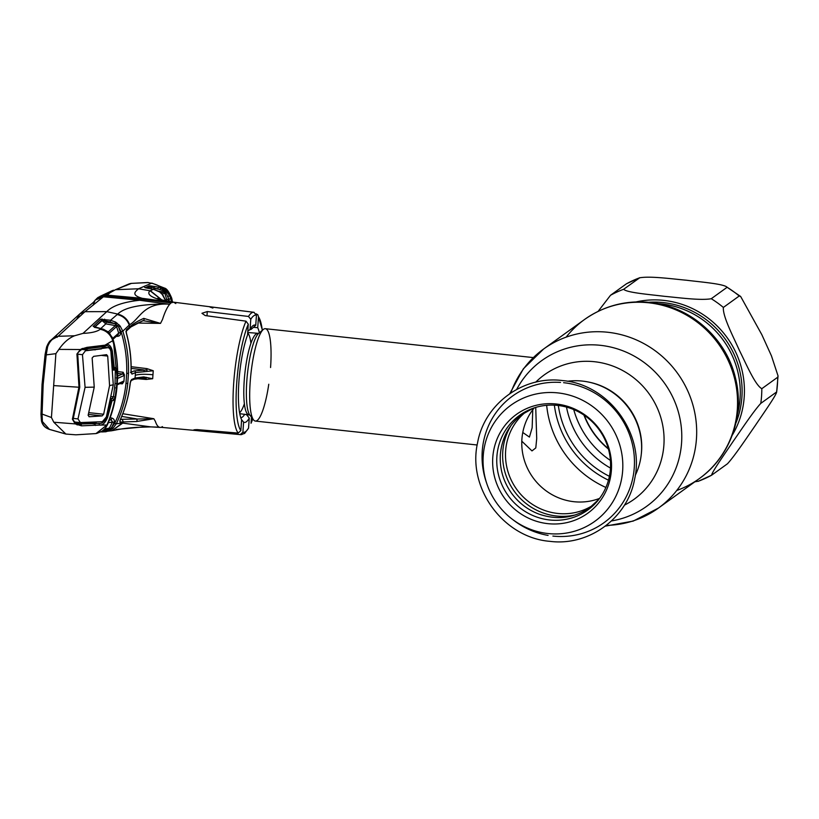 <?xml version="1.0" encoding="UTF-8"?>
<svg xmlns="http://www.w3.org/2000/svg" width="819" height="819" viewBox="0 0 819 819"><rect width="100%" height="100%" fill="white"/><g stroke="black" fill="none" stroke-linecap="round" stroke-linejoin="round"><path stroke-width="1.23" d="M522.778 432.473L529.432 437.09L532.145 427.794L532.77 409.787M610.411 460.432A86.988 83.743 54.2 0 1 573.73 409.572A86.988 83.743 -125.8 0 0 610.411 460.432M657.718 303.593A86.988 83.743 54.2 0 1 661.394 303.91A86.988 83.743 54.2 0 1 737.479 414.189A86.988 83.743 -125.8 0 0 661.394 303.91A86.988 83.743 -125.8 0 0 657.718 303.593M583.916 415.049A78.726 75.788 -125.8 0 0 608.425 449.027M270.567 367.526A46.458 9.511 96.2 0 0 265.356 328.695A46.458 9.511 96.2 0 0 263.268 329.494A46.458 9.511 96.2 0 0 250.174 382.238A46.458 9.511 96.2 0 0 253.521 419.84A46.458 9.511 96.2 0 0 255.385 421.079A46.458 9.511 96.2 0 0 268.765 384.244M535.728 407.412L536.711 438.554L535.79 447.932L531.981 450.911L521.795 441.185M547.901 523.658A60.934 58.661 54.2 0 1 492.782 457.432A60.934 58.661 54.2 0 1 556.275 404.002A60.934 58.661 54.2 0 1 611.394 470.229A60.934 58.661 54.2 0 1 547.901 523.658M567.403 381.265A65.305 62.868 54.2 0 1 582.401 381.091A65.305 62.868 54.2 0 1 635.268 475.368M599.559 498.402A57.555 55.416 54.2 0 1 573.965 501.709A57.555 55.416 54.2 0 1 526.422 465.96A57.555 55.416 54.2 0 1 534.275 407.872M557.667 405.425A58.333 56.153 54.2 0 1 610.431 468.826A58.333 56.153 54.2 0 1 549.651 519.973A58.333 56.153 54.2 0 1 496.887 456.572A58.333 56.153 54.2 0 1 557.667 405.425M626.402 283.824A103.245 99.396 -125.8 0 1 639.537 277.836C649.928 275.88 671.754 278.89 686.537 280.241C700.716 282.012 724.15 283.886 727.129 287.274L711.261 298.72C700.869 300.665 679.033 297.666 664.26 296.304C650.071 294.543 626.648 292.659 623.668 289.271L639.874 277.661L626.504 283.753L610.534 295.26L598.105 311.384M584.275 415.294A78.47 75.543 -125.8 0 0 608.302 448.607M694.85 481.807L698.505 481.173A103.245 99.396 54.2 0 0 711.639 475.184L727.497 463.749C734.868 455.712 746.805 437.704 755.261 425.563C763.144 413.83 776.576 394.789 776.647 391.943L760.79 403.378C753.419 411.414 741.482 429.422 733.025 441.564C725.143 453.306 711.711 472.338 711.639 475.184L698.167 481.347M777.681 377.242A103.245 99.396 -125.8 0 1 776.647 391.943L778.05 375.901L777.681 377.242L761.813 388.687C755.149 385.104 746.048 363.646 739.373 350.327C733.251 336.619 722.563 316.175 723.372 307.432L739.229 295.987L740.663 296.488L761.824 334.664L771.467 355.907L778.05 375.901M740.663 296.488L727.129 287.274A103.245 99.396 -125.8 0 1 739.229 295.987M171.089 302.958A62.981 12.889 96.2 0 0 169.646 304.31L139.639 300.256L140.991 299.17L104.668 295.679L105.876 295.014L142.311 298.331L140.991 299.17L171.089 302.958A62.981 12.889 -83.8 0 1 172.492 302.262L142.311 298.331C129.945 294.85 136.159 291.032 138.513 288.769L115.448 289.721L131.48 283.384L147.655 282.514L152.303 283.405C158.057 285.145 160.207 286.353 158.763 287.019L166.564 291.574L169.533 295.587L171.857 301.955M175.809 303.552L173.577 302.18L253.839 312.285L256.449 315.202A58.958 12.06 96.2 0 0 250.778 319.287L248.485 316.451A61.538 12.592 -83.8 0 1 251.423 313.042A61.538 12.592 -83.8 0 1 253.839 312.285A61.538 12.592 -83.8 0 1 254.166 312.346L213.298 307.217L209.91 307.023L212.889 308.067M256.173 313.82L257.872 314.824L262.408 330.221M248.546 428.163L244.615 433.435L240.643 434.654A61.538 12.592 -83.8 0 1 240.223 434.572L242.885 432.248A58.958 12.06 96.2 0 0 245.618 431.613A58.958 12.06 96.2 0 0 248.546 428.163L249.252 418.079A48.976 10.023 96.2 0 1 243.591 422.164L242.885 432.248M262.295 330.313A58.958 12.06 96.2 0 0 258.487 316.851L257.719 327.713L253.45 327.313M258.487 316.851L257.872 314.824M259.357 332.79A48.976 10.023 96.2 0 0 257.719 327.713M251.464 417.168L251.044 423.249A58.958 12.06 96.2 0 0 252.754 418.837M252.836 418.959L251.044 423.249M240.223 434.572L198.956 430.845C192.905 430.129 192.322 429.719 197.215 429.617L238.196 433.097A61.538 12.592 -83.8 0 1 233.691 383.2A61.538 12.592 -83.8 0 1 246.017 321.171L205.19 315.561L201.945 313.288L207.289 311.558L248.485 316.451M243.591 422.164L241.544 419.615M193.786 429.903L197.215 429.617M244.748 414.219A44.636 9.132 -83.8 0 1 240.776 417.659M246.335 414.383L249.252 418.079M239.916 414.394L240.632 413.769M256.449 315.202L255.743 325.297A48.976 10.023 96.2 0 0 252.713 325.88A48.976 10.023 96.2 0 0 250.071 329.381L250.778 319.287M255.743 325.297L251.218 329.289A44.636 9.132 96.2 0 0 250.348 328.91M247.778 331.398L250.071 329.381M251.218 329.289L249.498 329.883M246.017 321.171L248.28 324.201L247.522 335.073A48.976 10.023 96.2 0 0 238.913 381.48A48.976 10.023 96.2 0 0 241.605 419.737L240.847 430.61L238.196 433.097M159.162 299.529L157.832 298.249L161.927 299.959L173.577 302.18L160.155 299.836M164.384 300.645L165.581 300.286L162.94 295.127L159.725 292.004L153.45 289.312L150.061 290.765C147.471 292.915 146.888 297.727 170.301 301.965L170.332 301.965M158.763 287.019C164.363 287.797 168.438 291.646 171.017 298.566L171.734 298.218C169.134 291.912 166.738 288.544 164.537 288.104L151.873 283.108L138.513 288.769L150.061 290.765L161.599 299.856M169.513 301.617L168.909 299.283L170.71 298.659L171.529 301.904M171.898 298.935L172.604 302.569L171.734 298.218L170.751 297.645M115.448 289.721L128.563 284.142A10.319 10.156 -113.3 0 1 131.48 283.384L148.362 282.555M96.171 433.538L106.951 425.02L108.21 422L105.712 427.753L107.289 424.979C112.264 413.36 115.438 401.167 116.81 388.401L117.516 378.265C117.936 365.417 116.503 352.723 113.227 340.161L112.049 337.09L107.832 331.664L103.429 329.299L93.171 326.371L100.542 319.297L110.596 320.249L117.721 314.087L106.808 311.64C112.316 305.845 123.26 302.047 139.639 300.256L103.399 296.795L104.668 295.679L97.768 297.655L102.232 295.372L105.876 295.014L115.459 289.721M102.232 295.372L99.959 296.376M113.421 290.161L108.18 294.216M77.273 424.713L75.235 423.792M162.449 426.617A62.981 12.889 -83.8 0 1 161.046 427.313C158.794 427.876 156.9 425.911 155.375 421.396L153.859 418.734L136.548 421.498L119.912 422.051L120.321 419.574C125.44 407.995 128.726 395.823 130.201 383.057L131.562 379.525L135.063 378.02L143.724 376.914L152.692 378.726L146.171 379.463L146.089 378.419L143.059 378.071L134.828 378.9M161.875 293.898L159.725 292.004M153.501 289.322L147.543 288.216L153.481 289.312L158.507 291.226M147.543 288.216L145.219 287.704A1.546 1.218 -74.1 0 1 145.516 287.786M147.338 288.165L150.368 286.947L151.669 288.974M161.087 293.1L163.595 292.086L158.354 291.114M145.219 287.704L149.447 285.749L154.381 286.435L153.818 288.206L160.033 289.547L160.852 287.848M168.909 299.283L165.878 292.67L164.025 291.032L157.821 288.943L158.384 287.182L154.381 286.435M165.141 290.295L163.595 292.086L164.803 293.141L162.162 294.185M166.564 291.574L164.803 293.141L166.769 299.652L168.56 299.027L168.243 301.412M169.533 295.587L167.854 296.519L168.56 299.027M165.561 300.143L166.769 299.652M157.821 288.943L150.368 286.947M149.447 285.749A1.546 1.362 90 0 1 150.501 286.865M144.676 287.428A1.546 1.525 70.1 0 1 145.373 287.745L147.574 288.216M149.14 285.78A1.546 1.525 69.3 0 1 150.317 286.804L146.836 288.073M172.492 302.262L169.861 301.914M129.637 324.693C127.416 319.052 123.444 315.52 117.721 314.087C124.58 307.32 141.134 303.982 167.393 304.054L167.404 304.074C143.11 303.214 139.547 319.236 129.637 324.693L122.83 331.163C127.027 344.973 128.911 359.019 128.47 373.3L127.764 383.435C126.218 397.563 122.42 411.015 116.349 423.771L112.991 428.276L109.347 430.671L105.794 431.777L101.054 431.93L111.875 430.743L122.42 423.085L116.349 423.771L114.711 423.3C120.71 410.698 124.468 397.41 125.993 383.435L127.764 383.435M137.582 323.055L160.504 323.403L142.895 320.669A1.546 1.157 -108.8 0 0 143.765 318.386L160.504 323.403L162.51 319.461C164.783 312.305 167.168 307.248 169.646 304.31L167.404 304.074M113.186 368.069L111.169 351.064C110.155 347.307 108.487 345.546 106.163 345.772L86.466 348.413L82.187 349.211L80.559 350.327L80.375 349.529L58.896 349.385C63.606 342.618 68.827 338.073 74.57 335.77L82.995 333.384L106.808 311.64L85.002 311.681L103.399 296.795L95.219 300.082L93.018 305.364M41.482 420.577A1.546 0.901 -9.4 0 0 41.452 420.874A1.546 0.901 -9.4 0 0 42.383 421.529L49.509 429.432L51.546 429.965C46.181 428.869 42.823 425.737 41.482 420.577L41.001 413.749L42.097 383.947L45.158 354.361L46.622 347.113L51.034 340.131L58.098 336.302L84.981 311.681L79.74 313.953L76.904 318.908M97.768 297.655L96.468 298.874M78.522 424.047L100.737 423.392C103.081 422.788 105.027 420.659 106.562 417.014L110.903 400.665M94.871 423.996L86.425 422.932M106.562 417.014L107.647 417.229C105.334 422.891 102.59 425.501 99.396 425.081L81.49 425.829L75.174 423.894L53.808 422.225L65.889 434.06L75.901 434.817L95.987 433.568L106.9 425.02M75.317 423.648L77.365 423.904M72.4 418.775L75.072 422.758L81.153 424.375L81.49 425.829M110.893 400.726L112.008 400.829L110.964 398.853L112.183 398.474A1.546 1.413 71.3 0 1 113.452 400.389L112.008 400.829L107.647 417.229M106.726 425.03L99.396 425.081A1.034 0.819 83.5 0 0 98.72 423.648M108.21 422C112.459 411.261 115.213 400.122 116.452 388.575L116.841 383.538L115.203 396.908L113.452 400.389M111.691 396.601L113.452 396.816L112.183 398.474L111.364 398.382M113.483 369.287L114.855 368.847A1.546 1.403 -109.5 0 0 114.855 368.847A1.546 1.403 -109.5 0 1 114.25 368.908L115.305 370.249L115.059 383.609L113.452 396.816L115.203 396.908M113.227 370.075L117.076 370.045L116.841 383.538L115.059 383.609M117.076 370.045L115.755 367.393A1.546 1.403 -109.5 0 1 114.855 368.847M113.186 368.007L114.312 368.028L113.022 369.308L114.25 368.908M111.169 351.064L112.295 350.788L114.312 367.864L115.755 367.393M45.311 354.617L42.301 383.814L41.206 413.953M49.509 429.432C50.041 429.248 43.12 428.409 41.452 420.874L40.95 413.81L42.076 414.056L42.383 421.529M41.001 413.749L42.056 384.009L43.182 384.346L42.076 414.056L51.433 417.516L55.897 353.654L58.896 349.385M45.158 354.361L46.222 354.873L43.182 384.346M46.622 347.113L47.604 346.877L46.222 354.873L55.897 353.654M42.097 383.947L45.106 354.422L46.601 347C48.167 343.171 49.642 340.888 51.034 340.131L79.515 314.158M74.57 335.77L58.098 336.302C53.061 337.776 49.56 341.298 47.604 346.877M57.197 337.336L56.501 335.81L52.805 338.759M104.126 346.263A1.034 0.809 -102.5 0 0 104.402 346.263L106.163 345.772M86.466 348.413L86.978 347.358L104.986 345.168C108.343 343.335 110.78 345.208 112.295 350.788M101.044 345.915L100.471 347.01L82.514 349.365M81.101 349.109L86.978 347.358M82.197 349.211L82.514 348.423L80.375 349.529L76.925 354.013L78.993 387.233L53.665 385.585M113.677 343.745L112.623 340.755L113.677 343.745L117.158 378.439L116.902 383.517M112.623 340.755L104.986 345.168A1.034 0.809 -102.5 0 1 104.402 346.263L100.471 347.01M112.807 340.561C110.34 334.203 106.132 330.456 100.194 329.299L101.177 328.644M116.411 377.897L117.588 378.194C118.018 365.346 116.585 352.641 113.298 340.09L112.868 340.499C110.8 334.387 106.685 330.559 100.512 329.023M103.429 329.299L97.215 327.876M97.021 327.846L94.451 327.365M93.171 326.371A1.546 1.474 -10.4 0 1 94.38 327.19M104.648 319.185L104.156 320.905L106.296 322.143L105.805 323.863L101.73 320.28L94.472 327.129A1.546 1.443 47 0 0 93.264 326.105M106.296 322.143L114.65 323.638L110.094 321.969L110.596 320.249L115.633 322.113L120.137 326.044L118.704 327.17L115.807 324.119L115.356 325.573L105.805 323.863L100.839 328.511M94.513 327.272L102.488 320.26L101.73 320.28A1.546 1.433 46.8 0 0 100.542 319.297M110.094 321.969L102.488 320.26A1.546 0.737 87.4 0 0 101.935 318.949M116.882 322.942L115.807 324.119L114.65 323.638L115.633 322.113M119.052 324.815L116.554 326.586L115.356 325.573L107.647 332.463M125.993 383.435L126.699 373.413C127.129 359.306 125.266 345.423 121.11 331.787L118.704 327.17L120.424 332.463L118.704 333.077L116.554 326.586L108.835 333.548M120.424 332.463C120.751 334.787 119.769 336.087 117.475 336.353L117.393 335.411M112.899 338.8L118.202 334.705L118.704 333.077L112.725 338.339M120.137 326.044L122.83 331.163L121.11 331.787M104.924 428.787L110.821 428.378L111.691 427.344L112.991 428.276M104.33 429.422L109.459 427.968L112.479 422.02L114.128 422.491L111.691 427.344L114.711 423.3M108.159 428.716L108.415 429.76L110.821 428.378L111.742 429.269M109.306 420.137L111.21 419.809L112.479 422.02L108.282 422.727M108.139 428.726L104.289 429.473M110.176 417.762L111.763 418.038L111.21 419.809L109.531 419.523M111.763 418.038C113.984 418.775 114.773 420.26 114.128 422.491M117.475 336.353L116.359 336.312M117.649 376.136L122.471 373.986L123.157 372.256L124.396 374.867L123.935 381.521L122.348 383.845L121.867 382.545L117.23 384.633M117.281 384.019L123.403 381.244A1.546 1.443 65.9 0 1 122.584 382.432L122.584 382.432A1.546 1.443 65.9 0 1 121.867 382.545M123.403 381.244L123.935 381.521M117.66 373.403L122.471 373.986A1.546 1.443 66.2 0 1 123.792 375.665L117.588 378.439M124.396 374.867L123.792 375.665M95.946 433.579L75.901 434.817M75.42 423.423L79.74 424.273M76.996 423.618L77.17 424.948M75.072 422.758L75.174 423.894L72.41 419.205L78.911 387.233M76.925 354.013L78.89 384.695M53.808 422.225L51.433 417.516M82.995 333.384C91.411 333.005 97.144 331.644 100.194 329.299M64.291 433.589L51.546 429.965M116.134 429.484L144.605 426.812M159.152 427.16L150.87 426.894L122.42 423.085L123.167 421.55L122.103 419.287L153.859 418.734M109.009 430.814L107.565 430.763M104.238 430.63L103.071 430.579M111.957 430.722L122.758 423.075M121.714 416.431L136.036 418.765A1.546 1.218 92.2 0 1 136.548 421.498M122.789 413.718L153.839 418.724M120.383 419.553L122.103 419.287M119.912 420.628A1.546 1.484 80.8 0 1 119.912 422.051M130.231 382.872L130.293 382.975C128.818 395.72 125.522 407.903 120.403 419.502L120.321 419.574M143.059 378.071A1.546 0.594 -91.1 0 0 143.171 378.091L134.224 379.217A1.546 1.443 -113.2 0 1 133.528 379.32L131.275 380.292M136.538 378.624L146.171 379.463M143.96 378.122L143.171 378.091A1.546 0.594 -91.1 0 0 143.724 376.914M152.703 378.634L152.948 374.754C144.594 373.996 138.708 374.181 135.278 375.317L135.063 378.02A1.546 1.443 -113.2 0 1 134.224 379.217L130.723 380.722A1.546 1.443 -113.5 0 0 131.562 379.525M146.089 378.419L146.601 377.354M131.142 366.697L146.929 368.622L153.255 370.751L135.442 372.614L131.941 374.109L131.02 371.457C131.337 358.589 129.781 345.874 126.351 333.323L126.361 329.781L129.801 326.771C132.852 323.925 137.5 321.13 143.765 318.386M146.929 368.622L147.031 371.273M130.61 372.43L134.111 370.935L146.683 369.901M144.093 371.642A1.546 0.594 90.6 0 0 143.632 369.901L131.142 368.376M103.45 320.557L104.228 320.505M142.895 320.669L129.873 327.487M117.199 314.527C122.983 315.919 127.006 319.43 129.279 325.061L129.422 328.327L126.443 330.395M126.351 333.323L125.972 331.326L129.422 328.327C131.245 326.259 135.893 323.7 143.366 320.649L143.417 320.628M131.05 372.573A1.546 1.443 66.7 0 1 131.941 374.109M126.024 331.286A1.546 1.423 -131 0 0 126.361 329.781M107.832 431.122L112.223 430.692M102.498 430.681L107.207 429.985L108.006 431.203M103.87 429.883L108.415 429.76L109.347 430.671M105.784 427.702L102.477 431.05A1.546 0.758 -126.6 0 1 102.395 431.091L105.712 427.753M96.14 433.527L102.395 431.091M96.796 433.415L102.477 431.05M106.634 354.688L107.719 356.081L109.572 385.585L113.288 384.776L110.913 351.576C110.248 348.843 109.122 347.543 107.535 347.696L100.757 346.969M88.861 412.653L103.655 414.24L102.15 415.898L89.455 416.758L88.124 415.356L94.246 387.111L92.137 357.985L93.683 356.347L106.398 354.699M103.655 414.24L109.572 385.585M113.288 384.776L106.347 416.973L102.355 421.703L80.405 422.573L77.979 418.918L72.615 418.335M81.624 349.416L88.647 350.174L85.432 350.788L82.463 354.688L77.59 354.166M82.463 354.688L85.084 387.326L77.979 418.918M74.427 422L80.405 422.573M83.558 422.993L96.284 422.42M88.647 350.174L108.088 347.655L101.106 346.908M101.423 348.894L85.432 350.788M85.084 387.326L94.246 387.111M88.943 416.697L89.455 416.758M558.333 405.507A91.134 87.735 -125.8 0 0 609.408 476.32M554.371 405.17A93.929 90.428 -125.8 0 0 608.476 480.18M676.719 490.489A98.085 94.42 -125.8 0 0 699.242 478.644A98.085 94.42 -125.8 0 0 733.66 375.112A98.085 94.42 -125.8 0 0 648.597 302.784A98.085 94.42 -125.8 0 0 584.49 319.533A98.085 94.42 -125.8 0 0 566.134 337.152M546.662 405.323A98.085 94.42 -125.8 0 0 605.896 487.459M606.295 525.389A98.085 94.42 -125.8 0 0 658.363 508.118A98.085 94.42 -125.8 0 0 692.792 404.586A98.085 94.42 -125.8 0 0 607.729 332.258A98.085 94.42 -125.8 0 0 543.621 349.007A98.085 94.42 -125.8 0 0 510.79 392.966M611.476 520.945A89.783 86.435 -125.8 0 0 681.613 430.978A89.783 86.435 -125.8 0 0 600.358 345.311A89.783 86.435 -125.8 0 0 516.646 389.455M624.385 505.159A76.72 73.853 -125.8 0 0 662.448 423.996A76.72 73.853 -125.8 0 0 594.502 361.722A76.72 73.853 -125.8 0 0 535.698 382.186M641.246 454.586A64.271 61.875 -125.8 0 0 589.015 382.156M566.492 407.094A86.988 83.743 -125.8 0 0 610.472 468.079M731.991 369.86A93.929 90.428 -125.8 0 0 698.054 322.799M250.911 343.263A40.786 8.344 96.2 0 0 247.676 332.944M239.598 412.745A40.786 8.344 96.2 0 0 244.39 403.757M258.231 333.773A40.786 8.344 96.2 0 0 257.555 333.558A40.786 8.344 96.2 0 0 244.226 380.559A40.786 8.344 96.2 0 0 248.802 414.649A40.786 8.344 96.2 0 0 249.519 414.588M260.811 332.719A41.994 8.589 96.2 0 0 258.64 333.394A41.994 8.589 96.2 0 0 246.806 381.06A41.994 8.589 96.2 0 0 249.836 415.049A41.994 8.589 96.2 0 0 251.812 416.175M548.024 533.538A71.632 68.96 54.2 0 1 483.23 455.702A71.632 68.96 54.2 0 1 557.862 392.895A71.632 68.96 54.2 0 1 622.655 470.73A71.632 68.96 54.2 0 1 548.024 533.538M548.085 535.401A78.112 75.205 54.2 0 1 513.093 519.83M486.65 483.149A78.112 75.205 54.2 0 1 560.513 382.422M592.506 505.518A57.555 55.416 54.2 0 1 557.698 513.452A57.555 55.416 54.2 0 1 508.292 472.686A57.555 55.416 54.2 0 1 525.296 412.326M575.716 514.823A59.367 57.156 54.2 0 1 556.48 516.011A59.367 57.156 54.2 0 1 511.169 425.317M563.615 382.688A78.112 75.205 54.2 0 1 634.275 467.588A78.112 75.205 54.2 0 1 552.886 536.076M735.861 423.188A86.988 83.743 -125.8 0 0 663.216 302.59A86.988 83.743 -125.8 0 0 648.668 302.293M636.179 301.904A88.892 85.575 54.2 0 1 663.799 300.389A88.892 85.575 54.2 0 1 732.278 435.165M610.534 295.26A103.245 99.396 54.2 0 1 623.668 289.271M761.813 388.687A103.245 99.396 54.2 0 1 760.79 403.378M711.261 298.72A103.245 99.396 54.2 0 1 723.372 307.432M242.967 433.875A61.538 12.592 -83.8 0 1 240.643 434.654L161.046 427.313M199.027 429.77L198.956 430.845M207.289 311.558L206.992 315.806M248.28 324.201A58.958 12.06 96.2 0 0 236.722 383.057A58.958 12.06 96.2 0 0 240.847 430.61M150.286 290.653L161.845 299.928M131.624 283.343L128.563 284.142A10.319 10.156 -113.3 0 0 126.106 285.657M165.807 300.952L161.906 293.908M154.924 288.605L154.709 289.598M94.881 423.996L95.475 425.44M114.046 368.867L113.145 368.785L114.025 368.888M126.699 373.413L128.47 373.3M117.639 371.58L123.157 372.256M122.348 383.845L119.922 383.63M78.767 382.176L79.556 382.299L78.788 382.483M78.204 391.482L78.89 391.81L78.122 391.871M153.245 370.843L152.948 374.754M135.278 375.317L135.442 372.614A1.546 1.443 67.1 0 0 134.111 370.935M102.508 431.029L102.764 431.982M115.714 387.919L116.882 388.329C115.52 401.075 112.346 413.267 107.361 424.907L107.146 424.57M103.542 329.238L109.449 332.985L113.196 340.059M88.38 414.414L102.119 415.898M101.935 355.456L107.719 356.081M95.25 349.887L94.154 349.774M509.776 393.652L523.372 368.796L543.621 349.007L584.49 319.533C604.053 305.794 625.818 300.082 649.795 302.406C690.202 306.214 726.279 338.155 735.462 377.968C745.085 415.161 730.272 456.848 699.242 478.644L658.363 508.118L633.2 521.089L605.313 526.136M239.772 413.677L249.867 415.09M247.707 332.504L258.681 333.364M249.836 415.049L253.521 419.84M255.385 421.079L477.17 444.993M265.356 328.695L533.333 357.596M258.64 333.394L263.268 329.494M562.295 380.548C523.177 375.44 484.336 404.013 477.559 442.884C467.199 488.216 503.562 537.704 549.897 541.339C588.984 546.437 627.794 517.915 634.623 479.095C645.034 433.742 608.671 384.172 562.295 380.548M598.873 499.303L589.834 507.575C574.293 518.181 557.319 520.352 538.912 514.086C527.671 509.838 518.478 502.774 511.312 492.895C503.183 481.234 499.529 468.458 500.348 454.555C501.863 437.592 509.244 424.15 522.502 414.209L533.2 408.241M112.52 290.51L101.904 295.475M79.74 313.953C94.103 301.494 92.823 303.409 95.219 300.092M98.341 297.246L95.106 300.215M104.402 346.263L106.419 345.772L104.402 346.263M117.219 384.858L121.99 382.534M113.042 339.22L118.202 334.705M80.559 350.327C78.174 352.242 77.232 353.491 77.713 354.084L79.771 387.111L73.157 419.174C72.328 418.959 73.065 420.147 75.399 422.727M49.529 429.443L65.889 434.06M160.053 427.405L150.87 426.894L135.78 427.416C125.327 428.276 122.307 428.644 113.012 430.538L113.012 430.538M120.403 419.502L119.861 420.761M130.723 380.722L130.385 382.35M103.358 320.516L104.238 320.454M131.112 371.969L131.265 372.901L130.487 372.44M126.443 333.251C129.873 345.792 131.429 358.497 131.101 371.376M116.882 388.329L117.598 378.194M82.095 422.973L74.621 422.174"/></g></svg>
